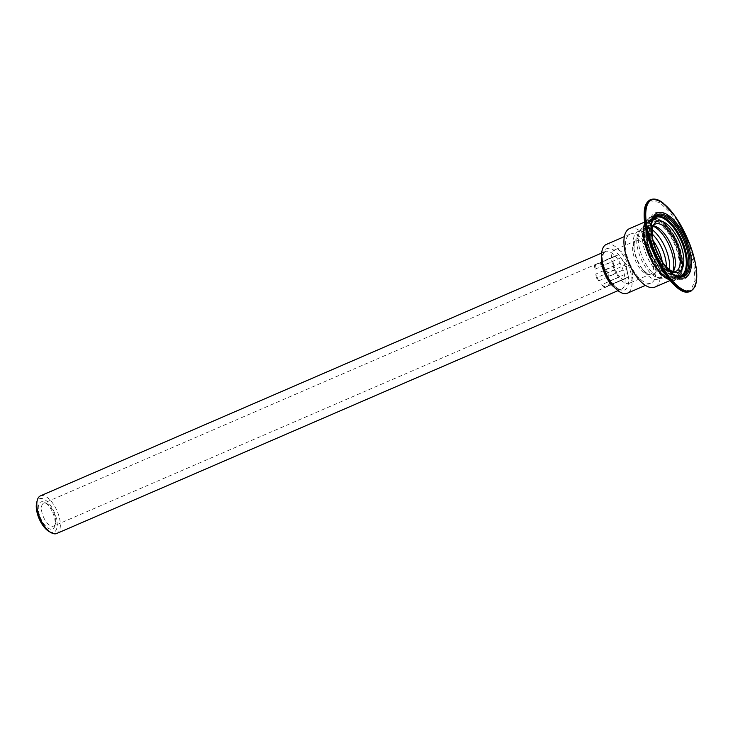 <?xml version="1.0" encoding="UTF-8"?>
<svg xmlns="http://www.w3.org/2000/svg" width="733" height="733" viewBox="0 0 733 733"><rect width="100%" height="100%" fill="white"/><g stroke="black" fill="none" stroke-linecap="round" stroke-linejoin="round"><path stroke-width="0.55" stroke-dasharray="3.67 2.75" d="M614.529 270.056A18.215 8.237 -113.4 0 1 614.776 249.871A18.215 8.237 -113.4 0 1 629.574 263.312A18.215 8.237 -113.4 0 1 629.244 283.305A18.215 8.237 -113.4 0 1 614.529 270.056M662.293 261.855A25.811 11.673 -113.4 0 1 658.353 278.98A25.811 11.673 -113.4 0 1 643.574 270.679A25.811 11.673 -113.4 0 1 637.508 260.206A25.811 11.673 -113.4 0 1 633.798 248.066A25.811 11.673 -113.4 0 1 637.857 231.61A25.811 11.673 -113.4 0 1 653.039 240.461M598.366 263.55L618.753 254.672L620.659 257.86L602.489 265.722A12.452 5.635 66.6 0 0 598.366 263.55L600.125 262.735L602.489 265.722M618.753 254.672L600.125 262.735M594.976 269.203L613.145 261.342L612.999 257.338L614.291 256.733L596.121 264.586A12.452 5.635 66.6 0 0 594.976 269.203L594.371 265.401L596.121 264.586M612.999 257.338L594.371 265.401M598.742 280.84L616.902 272.988L613.924 266.198L595.764 274.06A12.452 5.635 66.6 0 0 597.019 277.56A12.452 5.635 66.6 0 0 598.742 280.84L596.369 277.853L595.764 274.06M615.005 269.799L596.369 277.853M605.889 286.823L624.049 278.971L622.766 279.585L619.926 276.799L601.766 284.651A12.452 5.635 66.6 0 0 605.889 286.823L604.129 287.638L601.766 284.651M622.766 279.585L604.129 287.638M609.279 281.17L627.439 273.317L628.52 276.909L608.133 285.788A12.452 5.635 66.6 0 0 609.279 281.17L609.883 284.972M605.513 269.533L623.682 261.672L626.513 264.457L626.66 268.461L608.5 276.314A12.452 5.635 66.6 0 0 605.513 269.533L607.886 272.52L608.5 276.314M626.513 264.457L607.886 272.52M628.52 276.909L608.133 285.788M613.924 266.198A12.452 5.635 -113.4 0 1 613.145 261.342M614.291 256.733A12.452 5.635 -113.4 0 1 615.344 255.899A12.452 5.635 -113.4 0 1 616.526 255.689M620.659 257.86A12.452 5.635 -113.4 0 1 623.682 261.672M626.66 268.461A12.452 5.635 -113.4 0 1 627.439 273.317M626.294 277.926A12.452 5.635 -113.4 0 1 625.231 278.751A12.452 5.635 -113.4 0 1 624.049 278.971M619.926 276.799A12.452 5.635 -113.4 0 1 616.902 272.988M43.476 517.049A12.452 5.635 66.6 0 0 53.527 526.102A12.452 5.635 66.6 0 0 55.47 523.389A12.452 5.635 66.6 0 0 53.692 512.303A12.452 5.635 66.6 0 0 46.949 503.699A12.452 5.635 66.6 0 0 43.641 503.25A12.452 5.635 66.6 0 0 43.476 517.049M52.767 512.679A14.724 6.661 -113.4 0 1 54.865 525.79A14.724 6.661 -113.4 0 1 45.822 526.221A14.724 6.661 -113.4 0 1 38.281 508.784A14.724 6.661 -113.4 0 1 44.786 502.49A14.724 6.661 -113.4 0 1 52.767 512.679M49.12 531.553A18.215 8.237 66.6 0 0 56.771 528.31A18.215 8.237 66.6 0 0 54.196 512.01A18.215 8.237 66.6 0 0 36.65 502.737M40.443 495.865A20.497 9.272 -113.4 0 1 57 510.773A20.497 9.272 -113.4 0 1 56.725 533.487M673.105 271.723A25.811 11.673 -113.4 0 1 670.777 273.601A25.811 11.673 -113.4 0 1 649.933 254.837A25.811 11.673 -113.4 0 1 650.281 226.231A25.811 11.673 -113.4 0 1 653.24 225.828M673.563 271.906A25.811 11.673 -113.4 0 1 672.152 271.778A25.811 11.673 -113.4 0 1 654.899 252.683A25.811 11.673 -113.4 0 1 652.562 226.479A25.811 11.673 -113.4 0 1 653.424 225.37M662.898 262.781A27.561 12.47 -113.4 0 1 656.667 251.941A27.561 12.47 -113.4 0 1 652.773 239.389M679.528 276.323A31.876 14.422 -113.4 0 1 654.899 252.766A31.876 14.422 -113.4 0 1 654.294 217.994M651.17 254.378A31.876 14.422 -113.4 0 1 651.591 219.048A31.876 14.422 -113.4 0 1 677.494 242.577A31.876 14.422 -113.4 0 1 676.916 277.569A31.876 14.422 -113.4 0 1 651.17 254.378M651.793 254.085A30.365 13.735 -113.4 0 1 652.196 220.441A30.365 13.735 -113.4 0 1 676.861 242.852A30.365 13.735 -113.4 0 1 676.312 276.176A30.365 13.735 -113.4 0 1 651.793 254.085M649.301 255.166A30.365 13.735 -113.4 0 1 649.713 221.522A30.365 13.735 -113.4 0 1 674.378 243.933A30.365 13.735 -113.4 0 1 673.829 277.248A30.365 13.735 -113.4 0 1 649.301 255.166M648.678 255.451A31.876 14.422 -113.4 0 1 649.108 220.12A31.876 14.422 -113.4 0 1 675.001 243.658A31.876 14.422 -113.4 0 1 674.424 278.641A31.876 14.422 -113.4 0 1 648.678 255.451M629.574 228.577A31.876 14.422 -113.4 0 1 655.467 252.106A31.876 14.422 -113.4 0 1 654.89 287.098M629.739 263.578A26.562 12.021 -113.4 0 1 630.096 234.139A26.562 12.021 -113.4 0 1 651.674 253.746A26.562 12.021 -113.4 0 1 651.197 282.901A26.562 12.021 -113.4 0 1 629.739 263.578M606.31 244.428A26.562 12.021 -113.4 0 1 627.888 264.045A26.562 12.021 -113.4 0 1 627.411 293.191M666.407 266.904A25.811 11.673 -113.4 0 1 661.826 277.477A25.811 11.673 -113.4 0 1 658.637 277.862A25.811 11.673 -113.4 0 1 640.99 258.703A25.811 11.673 -113.4 0 1 638.864 232.169A25.811 11.673 -113.4 0 1 641.329 230.107A25.811 11.673 -113.4 0 1 652.168 234.001M674.983 243.274A30.969 14.009 66.6 0 0 649.969 220.743A30.969 14.009 66.6 0 0 649.411 254.727A30.969 14.009 66.6 0 0 674.562 277.587A30.969 14.009 66.6 0 0 674.983 243.274M677.466 242.183A32.179 14.559 66.6 0 0 651.472 218.773A32.179 14.559 66.6 0 0 650.895 254.085A32.179 14.559 66.6 0 0 677.035 277.844A32.179 14.559 66.6 0 0 677.466 242.183M676.971 242.412A30.969 14.009 66.6 0 0 651.958 219.882A30.969 14.009 66.6 0 0 651.399 253.875A30.969 14.009 66.6 0 0 676.55 276.726A30.969 14.009 66.6 0 0 676.971 242.412M653.167 274.609A19.736 8.924 66.6 0 0 654.56 255.89A19.736 8.924 66.6 0 0 640.45 238.252A19.736 8.924 66.6 0 0 634.292 251.007A19.736 8.924 66.6 0 0 637.133 260.297A19.736 8.924 66.6 0 0 641.769 268.296A19.736 8.924 66.6 0 0 653.167 274.609M650.4 274.151A18.215 8.237 -113.4 0 1 650.318 274.188A18.215 8.237 -113.4 0 1 635.603 260.939A18.215 8.237 -113.4 0 1 635.85 240.754A18.215 8.237 -113.4 0 1 650.602 254.094A18.215 8.237 -113.4 0 1 650.4 274.151M601.674 257.64A20.497 9.272 -113.4 0 1 605.174 251.538A20.497 9.272 -113.4 0 1 621.776 266.555A20.497 9.272 -113.4 0 1 621.547 289.114A20.497 9.272 -113.4 0 1 621.447 289.159A20.497 9.272 -113.4 0 1 614.611 287.528M672.766 271.586A27.341 12.369 -113.4 0 1 671.584 273.867A27.341 12.369 -113.4 0 1 669.11 275.993A27.341 12.369 -113.4 0 1 646.9 256.165A27.341 12.369 -113.4 0 1 650.647 225.462A27.341 12.369 -113.4 0 1 653.121 226.167M606.411 273.62A22.494 10.18 -113.4 0 1 606.603 248.744A22.494 10.18 -113.4 0 1 624.883 265.053A22.494 10.18 -113.4 0 1 624.69 289.929A22.494 10.18 -113.4 0 1 606.411 273.62M669.513 269.643A27.341 12.369 -113.4 0 1 664.978 277.78A27.341 12.369 -113.4 0 1 661.459 278.247A27.341 12.369 -113.4 0 1 642.768 257.952A27.341 12.369 -113.4 0 1 640.523 229.85A27.341 12.369 -113.4 0 1 652.306 229.869M681.113 290.195L690.587 290.699L695.012 280.675L693.959 264.558L688.855 246.453L670.832 213.202L659.718 202.5L649.832 200.631L645.122 207.338M650.07 199.862L650.07 199.862C673.151 193.32 710.387 278.146 690.349 291.597M690.852 291.377C710.882 277.926 673.654 193.109 650.583 199.642M684.558 239.059A36.128 16.346 -113.4 0 1 674.882 278.027A36.128 16.346 -113.4 0 1 649.731 220.734A36.128 16.346 -113.4 0 1 684.558 239.059M644.747 223.318A34.002 15.384 -113.4 0 1 649.511 217.637A34.002 15.384 -113.4 0 1 676.971 242.366A34.002 15.384 -113.4 0 1 676.513 280.052A34.002 15.384 -113.4 0 1 669.339 279.74M675.853 242.87A33.095 14.972 66.6 0 0 643.95 226.076A33.095 14.972 66.6 0 0 666.993 278.558A33.095 14.972 66.6 0 0 675.853 242.87M681.937 240.222A34.002 15.384 66.6 0 0 654.477 215.484A34.002 15.384 66.6 0 0 653.863 252.803A34.002 15.384 66.6 0 0 681.488 277.908A34.002 15.384 66.6 0 0 681.937 240.222M674.708 274.985L675.13 275.232A33.681 15.237 -113.4 0 1 652.077 221.943L651.848 222.869A32.802 14.843 66.6 0 0 674.296 274.765A32.802 14.843 66.6 0 0 674.717 274.994M651.967 222.411A32.802 14.843 66.6 0 0 651.848 222.869L651.967 222.42M677.035 277.844L681.534 275.901A32.179 14.559 -113.4 0 1 655.394 252.143A32.179 14.559 -113.4 0 1 655.971 216.821L651.472 218.773M633.798 248.066L634.292 251.007C633.321 239.911 635.923 241.084 635.85 240.754L614.776 249.871M643.574 270.679L641.769 268.296C649.191 276.607 650.125 273.904 650.318 274.188L629.244 283.305M615.344 255.899L43.641 503.25M625.231 278.751L53.527 526.102M46.949 503.699L44.786 502.49M55.47 523.389L54.865 525.79M617.974 290.662L621.447 289.159C619.33 288.765 618.661 291.835 609.233 279.026C602.26 267.014 602.059 256.138 603.479 253.847L605.174 251.538L601.701 253.041M653.47 225.856L650.647 225.462C647.486 226.057 647.312 223.263 640.523 229.85L638.864 232.169M673.242 271.54L671.584 273.867L667.396 277.404L661.459 278.247L658.637 277.862M655.247 224.087L650.281 226.231M675.744 271.457L670.777 273.601M672.152 271.778L675.093 272.328M652.562 226.479L654.166 223.959M654.505 217.793L651.591 219.048M679.821 276.304L676.916 277.569M652.196 220.441L649.713 221.522M676.312 276.176L673.829 277.248M649.108 220.12L644.582 222.081M674.424 278.641L670.017 280.547M630.096 234.139L624.36 236.622M651.197 282.901L645.461 285.384M641.329 230.107L637.857 231.61M661.826 277.477L658.353 278.98M644.683 222.905L649.511 217.637L654.477 215.484C651.216 216.73 649.511 221.311 649.356 229.209C649.557 236.402 651.435 244.171 655 252.509C662.082 269.891 676.284 281.39 681.488 277.908L676.513 280.052L669.586 280.043M674.562 277.587L676.55 276.726M649.969 220.743L651.958 219.882"/><path stroke-width="1.1" d="M653.039 240.461A25.811 11.673 -113.4 0 1 662.293 261.855M37.255 500.337L36.65 502.737A18.215 8.237 66.6 0 0 49.12 531.553L51.283 532.754A20.497 9.272 -113.4 0 1 40.168 518.579A20.497 9.272 -113.4 0 1 37.255 500.337A20.497 9.272 -113.4 0 1 40.443 495.865L601.701 253.041M617.974 290.662L56.725 533.487A20.497 9.272 -113.4 0 1 51.283 532.754M653.24 225.828A25.811 11.673 -113.4 0 1 653.47 225.856A25.811 11.673 -113.4 0 1 671.245 245.28A25.811 11.673 -113.4 0 1 673.242 271.54A25.811 11.673 -113.4 0 1 673.105 271.723M653.424 225.37A25.811 11.673 -113.4 0 1 655.247 224.087A25.811 11.673 -113.4 0 1 676.211 243.136A25.811 11.673 -113.4 0 1 675.744 271.457A25.811 11.673 -113.4 0 1 673.563 271.906M652.773 239.389A27.561 12.47 -113.4 0 1 654.166 223.959A27.561 12.47 -113.4 0 1 679.427 241.743A27.561 12.47 -113.4 0 1 675.093 272.328A27.561 12.47 -113.4 0 1 662.898 262.781M654.294 217.994A31.876 14.422 -113.4 0 1 655.32 217.435A31.876 14.422 -113.4 0 1 681.223 240.965A31.876 14.422 -113.4 0 1 680.636 275.956A31.876 14.422 -113.4 0 1 679.528 276.323M670.017 280.547L654.89 287.098A31.876 14.422 -113.4 0 1 629.143 263.907A31.876 14.422 -113.4 0 1 629.574 228.577L644.582 222.081M645.461 285.384L627.411 293.191A26.562 12.021 -113.4 0 1 605.953 273.867A26.562 12.021 -113.4 0 1 606.31 244.428L624.36 236.622M652.168 234.001A25.811 11.673 -113.4 0 1 666.407 266.904M614.611 287.528A20.497 9.272 -113.4 0 1 604.899 274.252A20.497 9.272 -113.4 0 1 601.674 257.64M653.121 226.167A27.341 12.369 -113.4 0 1 669.467 246.05A27.341 12.369 -113.4 0 1 672.766 271.586M652.306 229.869A27.341 12.369 -113.4 0 1 669.513 269.643M645.122 207.338L645.681 228.366L653.598 252.94L666.169 275.452L681.113 290.195M650.483 199.688L650.07 199.862C630.05 213.312 667.287 298.129 690.349 291.597L690.852 291.377C667.781 297.919 630.554 213.101 650.583 199.642L650.73 199.578C654.587 198.304 658.756 199.477 663.228 203.105L675.505 216.702L689.377 243.054C696.662 262.396 698.558 276.937 695.067 286.676L690.706 291.441M651.325 199.981C672.839 194.144 707.455 268.965 693.519 288.71C686.015 297.8 669.137 280.647 659.572 261.626C647.486 239.572 640.01 206.321 651.325 199.981M685.657 238.601A35.193 15.915 66.6 0 0 651.738 220.743A35.193 15.915 66.6 0 0 676.238 276.552A35.193 15.915 66.6 0 0 685.657 238.601M669.339 279.74A34.002 15.384 -113.4 0 1 648.98 255.148A34.002 15.384 -113.4 0 1 644.747 223.318M684.53 239.105A33.681 15.237 -113.4 0 1 689.286 269.231A33.681 15.237 -113.4 0 1 675.13 275.232C661.89 269.038 647.523 235.834 652.077 221.943A33.681 15.237 -113.4 0 1 684.53 239.105M674.717 274.994A32.802 14.843 66.6 0 0 683.449 239.581A32.802 14.843 66.6 0 0 651.967 222.411M651.848 222.869C653.268 218.883 654.651 216.867 655.971 216.821A32.179 14.559 -113.4 0 1 681.965 240.232A32.179 14.559 -113.4 0 1 681.534 275.901C680.591 276.836 678.181 276.46 674.296 274.765M655.32 217.435L654.505 217.793M680.636 275.956L679.821 276.304M650.07 199.862C646.506 202.015 644.573 205.9 644.261 211.525C643.84 217.509 644.527 224.225 646.332 231.665C649.96 246.306 655.879 259.94 664.089 272.575C673.352 285.751 681.003 292.302 687.041 292.247L690.211 291.652M650.235 199.788L650.73 199.578M669.586 280.043L664.483 277.257L652.617 263.358L643.372 236.924L643.308 228.329L644.683 222.905"/></g></svg>
